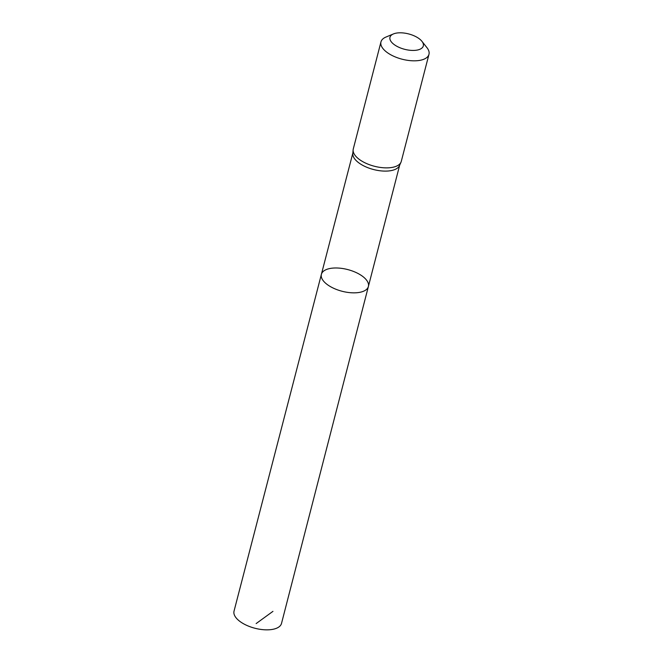 <?xml version="1.0" encoding="UTF-8"?>
<svg xmlns="http://www.w3.org/2000/svg" width="663" height="663" viewBox="0 0 663 663"><rect width="100%" height="100%" fill="white"/><g stroke="black" fill="none" stroke-linecap="round" stroke-linejoin="round"><path stroke-width="0.99" d="M353.13 149.838L352.799 153.518A24.183 11.163 14.5 0 0 373.567 169.529A24.183 11.163 14.5 0 0 399.491 165.593L400.991 162.211A24.796 11.445 -165.5 0 1 374.413 166.256A24.796 11.445 -165.5 0 1 353.13 149.838A24.796 11.445 -165.5 0 1 353.28 148.968L380.96 41.918A24.796 11.445 -165.5 0 1 385.965 37.053L393.449 33.929A17.221 7.948 -165.5 0 1 417.3 37.459A17.221 7.948 -165.5 0 1 421.917 41.297A17.221 7.948 -165.5 0 1 415.95 50.272A17.221 7.948 -165.5 0 1 394.319 44.678A17.221 7.948 -165.5 0 1 393.449 33.929M368.388 286.491A24.274 11.205 -165.5 0 1 342.083 291.264A24.274 11.205 -165.5 0 1 321.389 274.333A24.274 11.205 -165.5 0 1 336.066 267.976A24.274 11.205 -165.5 0 1 359.918 274.548A24.274 11.205 -165.5 0 1 368.388 286.491A24.274 11.205 -165.5 0 1 342.083 291.264A24.274 11.205 -165.5 0 1 321.389 274.333L234.031 611.145A24.514 11.321 -165.5 0 0 242.592 623.212A24.514 11.321 -165.5 0 0 266.683 629.85A24.514 11.321 -165.5 0 0 281.51 623.427L399.665 165.195M421.917 41.297L426.947 47.653A24.796 11.445 -165.5 0 1 428.969 54.333L401.281 161.382A24.796 11.445 -165.5 0 1 400.991 162.211M428.969 54.333A24.796 11.445 -165.5 0 1 402.101 59.206A24.796 11.445 -165.5 0 1 380.96 41.918M272.949 611.361L256.142 623.576M352.84 153.078L321.389 274.333"/></g></svg>
